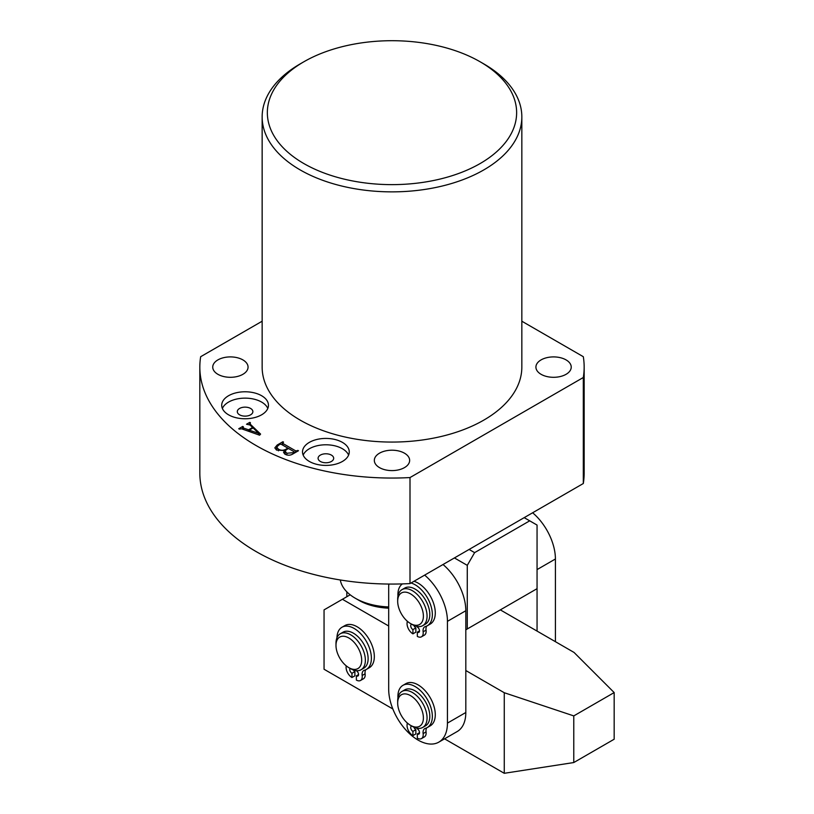 <?xml version="1.0" encoding="UTF-8"?>
<svg xmlns="http://www.w3.org/2000/svg" width="814" height="814" viewBox="0 0 814 814"><rect width="100%" height="100%" fill="white"/><g stroke="black" fill="none" stroke-linecap="round" stroke-linejoin="round"><path stroke-width="1.22" d="M379.507 467.612A17.654 10.195 180 0 1 374.328 460.398A17.654 10.195 180 0 1 385.236 450.976A17.654 10.195 180 0 1 404.477 453.195A17.654 10.195 180 0 1 409.646 460.398A17.654 10.195 180 0 1 398.748 469.82A17.654 10.195 180 0 1 379.507 467.612M541.096 374.318A17.654 10.195 180 0 1 535.917 367.104A17.654 10.195 180 0 1 546.825 357.682A17.654 10.195 180 0 1 566.066 359.9A17.654 10.195 180 0 1 571.235 367.104A17.654 10.195 180 0 1 560.337 376.526A17.654 10.195 180 0 1 541.096 374.318M217.918 374.318A17.654 10.195 180 0 1 212.739 367.104A17.654 10.195 180 0 1 223.647 357.682A17.654 10.195 180 0 1 242.887 359.9A17.654 10.195 180 0 1 248.056 367.104A17.654 10.195 180 0 1 237.159 376.526A17.654 10.195 180 0 1 217.918 374.318M342.409 442.378A23.372 13.492 0 0 0 316.941 439.448A23.372 13.492 0 0 0 302.513 451.923A23.372 13.492 0 0 0 309.361 461.457A23.372 13.492 0 0 0 334.829 464.387A23.372 13.492 0 0 0 349.257 451.923A23.372 13.492 0 0 0 342.409 442.378M348.596 455.097A23.372 13.492 0 0 0 342.409 448.738A23.372 13.492 0 0 0 319.566 445.289A23.372 13.492 0 0 0 303.174 455.097M331.39 455.097A7.794 4.497 0 0 0 322.904 454.12A7.794 4.497 0 0 0 318.091 458.282A7.794 4.497 0 0 0 320.38 461.457A7.794 4.497 0 0 0 328.866 462.433A7.794 4.497 0 0 0 333.679 458.282A7.794 4.497 0 0 0 331.39 455.097M261.62 395.726A23.372 13.492 0 0 0 236.141 392.806A23.372 13.492 0 0 0 221.713 405.27A23.372 13.492 0 0 0 228.561 414.814A23.372 13.492 0 0 0 254.029 417.735A23.372 13.492 0 0 0 268.457 405.27A23.372 13.492 0 0 0 261.62 395.726M267.806 408.455A23.372 13.492 0 0 0 261.62 402.085A23.372 13.492 0 0 0 238.777 398.636A23.372 13.492 0 0 0 222.375 408.455M250.6 408.455A7.794 4.497 0 0 0 242.104 407.478A7.794 4.497 0 0 0 237.301 411.63A7.794 4.497 0 0 0 239.581 414.814A7.794 4.497 0 0 0 248.067 415.791A7.794 4.497 0 0 0 252.879 411.63A7.794 4.497 0 0 0 250.6 408.455M303.846 163.553A124.654 71.968 0 0 0 480.128 163.553A124.654 71.968 0 0 0 480.128 61.783L483.801 63.899A129.843 74.959 180 0 1 521.835 116.911A129.843 74.959 180 0 1 441.676 186.162A129.843 74.959 180 0 1 300.173 169.912A129.843 74.959 180 0 1 262.149 116.911A129.843 74.959 180 0 1 300.173 63.899L303.846 61.783A124.654 71.968 0 0 0 303.846 163.553M262.149 116.911L262.149 367.104A129.843 74.959 0 0 0 300.173 420.116A129.843 74.959 0 0 0 441.676 436.365A129.843 74.959 0 0 0 521.835 367.104L521.835 116.911M243.01 427.024L243.478 428.022L248.545 429.823L252.594 427.492L249.949 424.959L246.52 424.247L249.776 422.364L250.427 422.741L250.142 424.063L260.592 434.096L259.595 435.195L241.585 428.805L239.377 429.12L238.736 428.744L242.735 426.434L243.376 426.811L242.572 427.472L242.572 429.161M250.152 422.904L250.142 425.142M262.149 321.215L200.671 356.705A192.165 110.948 0 0 0 199.827 367.104A192.165 110.948 0 0 0 410.002 477.564L583.312 377.503A192.165 110.948 0 0 0 584.157 367.104A192.165 110.948 0 0 0 583.312 356.705L521.835 321.215M276.485 450.04L274.827 447.873L277.187 445.024L282.885 441.737L283.537 442.114L282.743 443.396L295.584 450.814L298.473 450.732L293.091 453.836C290.567 455.464 287.932 455.616 285.154 454.293L283.557 452.442L284.462 450.569L276.485 450.04M282.814 442.521L282.743 445.146M199.827 367.104L199.827 473.117A192.165 110.948 0 0 0 410.002 583.577L583.312 483.516A192.165 110.948 0 0 0 584.157 473.117L584.157 367.104M410.002 477.564L410.002 583.577M583.312 377.503L583.312 483.516M483.801 63.899L480.128 61.783A124.654 71.968 0 0 0 303.846 61.783M243.478 429.477L243.478 428.022M248.545 431.278L248.545 429.823M252.594 428.235L252.594 427.492M249.776 423.28L249.776 422.364M242.735 427.218L242.735 426.434M249.267 430.158L258.781 433.394L253.093 427.95L249.267 430.158L249.267 431.532M258.577 434.839L258.577 433.475M258.781 434.91L258.781 433.394M277.187 445.919L277.187 445.024M282.885 442.48L282.885 441.737M295.584 452.401L295.584 450.814M297.212 451.455L297.212 450.712M297.822 451.109L297.822 450.356M284.462 453.836L284.462 450.569M279.701 444.322L276.648 447.059L278.419 449.155C280.84 450.58 283.303 450.63 285.806 449.297L287.861 448.107L281.217 444.271L279.701 444.322M287.861 448.86L287.861 448.107M285.806 450.101L285.806 449.297M278.419 450.844L278.419 449.155M286.243 449.796L285.205 451.373L286.854 453.276L294.007 452.564L294.078 451.699L288.512 448.483L286.243 449.796M286.854 455.016L286.854 453.276M294.007 453.306L294.078 451.699M292.959 453.917L292.959 453.164M359.605 667.144A18.183 10.49 -120 0 0 355.86 644.444A18.183 10.49 -120 0 0 338.075 638.491A18.183 10.49 -120 0 0 335.989 645.4A18.183 10.49 -120 0 0 348.84 667.663A18.183 10.49 -120 0 0 359.605 667.144M335.989 645.4L335.989 643.274A20.777 11.996 60 0 1 338.37 635.388A20.777 11.996 60 0 1 340.283 633.77A20.777 11.996 60 0 1 359.93 643.935A20.777 11.996 60 0 1 362.983 668.131A20.777 11.996 60 0 1 361.06 669.749A20.777 11.996 60 0 1 350.671 668.721L348.84 667.663M340.283 633.77L343.04 632.183A20.777 11.996 60 0 1 362.688 642.338A20.777 11.996 60 0 1 365.73 666.544A20.777 11.996 60 0 1 363.817 668.162L361.06 669.749M340.303 579.985A51.933 29.986 0 0 0 355.26 598.219A51.933 29.986 0 0 0 388.685 606.939M388.685 608.18A46.744 26.984 180 0 1 358.933 600.345L355.26 598.219M346.835 596.723L346.835 591.839M388.838 584.055A41.555 23.993 -120 0 0 388.685 587.403L388.685 689.183A41.555 23.993 -120 0 0 418.06 740.068A41.555 23.993 -120 0 0 438.838 742.124A41.555 23.993 -120 0 0 447.446 723.107L447.446 621.336A41.555 23.993 -120 0 0 424.664 575.122M438.838 742.124L457.203 731.532A41.555 23.993 -120 0 0 465.812 712.504L465.812 610.734A41.555 23.993 -120 0 0 443.019 564.519M465.812 670.522L504.263 692.724L504.263 773.3L573.778 762.545L614.173 739.224L614.173 692.572L574.043 652.441L500.325 609.879M504.263 692.724L573.778 715.903L573.778 762.545M573.778 715.903L614.173 692.572M350.173 594.8L324.053 609.879L324.053 669.25L392.836 708.963M342.409 599.277L388.685 625.997M444.556 738.827L504.263 773.3M415.13 597.507A18.183 10.49 -120 0 0 397.68 601.292A18.183 10.49 -120 0 0 405.942 619.922A18.183 10.49 -120 0 0 410.541 623.555A18.183 10.49 -120 0 0 423.178 618.711A18.183 10.49 -120 0 0 415.13 597.507M397.68 601.292L397.68 599.175A20.777 11.996 60 0 1 401.984 589.662A20.777 11.996 60 0 1 417.623 594.851A20.777 11.996 60 0 1 422.761 625.651A20.777 11.996 60 0 1 412.372 624.623L410.541 623.555M401.984 589.662L404.741 588.074A20.777 11.996 60 0 1 420.38 593.253A20.777 11.996 60 0 1 425.519 624.053L422.761 625.651M404.914 720.594A18.183 10.49 -120 0 0 410.541 725.335A18.183 10.49 -120 0 0 423.066 721.051A18.183 10.49 -120 0 0 416.158 700.386A18.183 10.49 -120 0 0 397.68 703.072A18.183 10.49 -120 0 0 404.914 720.594M397.68 703.072L397.68 700.956A20.777 11.996 60 0 1 401.984 691.442A20.777 11.996 60 0 1 418.793 697.883A20.777 11.996 60 0 1 422.761 727.421A20.777 11.996 60 0 1 412.372 726.393L410.541 725.335M401.984 691.442L404.741 689.855A20.777 11.996 60 0 1 421.55 696.296A20.777 11.996 60 0 1 425.519 725.834L422.761 727.421M532.631 512.779A41.555 23.993 60 0 1 555.413 558.994L555.413 641.686M555.413 558.994L537.057 569.596L537.057 631.084M350.051 668.365A3.114 1.801 -120 0 0 349.755 669.464A3.114 1.801 -120 0 0 351.963 673.29L354.894 671.591L354.894 675.834L351.963 677.523A8.313 4.803 60 0 1 346.082 667.348A8.313 4.803 60 0 1 346.164 666.259A8.313 4.803 -120 0 0 346.225 665.842M336.945 637.789A24.359 14.062 60 0 1 341.982 627.248A24.359 14.062 60 0 1 360.755 633.78A24.359 14.062 60 0 1 371.388 658.292A24.359 14.062 60 0 1 366.341 669.444A24.359 14.062 60 0 1 364.448 670.237A8.313 4.803 -120 0 0 363.797 670.512A8.313 4.803 -120 0 0 362.077 674.318A8.313 4.803 -120 0 0 362.159 675.498A8.313 4.803 60 0 1 360.521 680.484A8.313 4.803 60 0 1 356.369 680.066L356.369 675.834A3.114 1.801 -120 0 0 357.926 675.986A3.114 1.801 -120 0 0 358.404 673.483A3.114 1.801 -120 0 0 356.369 670.746L356.369 670.685M341.982 627.248L344.922 625.559A24.359 14.062 60 0 1 363.695 632.081A24.359 14.062 60 0 1 374.328 656.593A24.359 14.062 60 0 1 369.281 667.745L366.341 669.444M365.761 669.749A8.313 4.803 -120 0 0 365.018 672.618A8.313 4.803 -120 0 0 365.099 673.799A8.313 4.803 60 0 1 363.461 678.784L360.521 680.484M356.369 675.834L358.567 674.562M351.963 673.29L351.963 677.523M353.368 669.993A3.114 1.801 -120 0 0 354.894 671.591M411.711 726.017A3.114 1.801 -120 0 0 411.365 726.139A3.114 1.801 -120 0 0 410.724 727.563A3.114 1.801 -120 0 0 412.922 731.379L415.862 729.69L415.862 733.923L412.922 735.622A8.313 4.803 60 0 1 407.051 725.447A8.313 4.803 60 0 1 407.132 724.358A8.313 4.803 -120 0 0 407.204 722.903M397.944 697.913A24.359 14.062 60 0 1 397.904 696.499A24.359 14.062 60 0 1 402.95 685.347A24.359 14.062 60 0 1 421.723 691.869A24.359 14.062 60 0 1 432.356 716.391A24.359 14.062 60 0 1 427.309 727.533A24.359 14.062 60 0 1 425.407 728.337A8.313 4.803 -120 0 0 424.766 728.611A8.313 4.803 -120 0 0 423.046 732.407A8.313 4.803 -120 0 0 423.127 733.597A8.313 4.803 60 0 1 421.489 738.583A8.313 4.803 60 0 1 417.328 738.166L417.328 733.923A3.114 1.801 -120 0 0 418.884 734.086A3.114 1.801 -120 0 0 419.363 731.583A3.114 1.801 -120 0 0 417.328 728.835L417.328 728.265M402.95 685.347L405.891 683.648A24.359 14.062 60 0 1 424.654 690.18A24.359 14.062 60 0 1 435.287 714.692A24.359 14.062 60 0 1 430.24 725.844L427.309 727.533M426.719 727.848A8.313 4.803 -120 0 0 425.976 730.718A8.313 4.803 -120 0 0 426.058 731.898A8.313 4.803 60 0 1 424.42 736.884L421.489 738.583M417.328 733.923L419.536 732.651M412.922 731.379L412.922 735.622M413.909 727.187A3.114 1.801 -120 0 0 415.862 729.69M411.711 624.236A3.114 1.801 -120 0 0 411.365 624.358A3.114 1.801 -120 0 0 410.724 625.793A3.114 1.801 -120 0 0 412.922 629.609L415.862 627.909L415.862 632.152L412.922 633.852A8.313 4.803 60 0 1 407.051 623.666A8.313 4.803 60 0 1 407.132 622.578A8.313 4.803 -120 0 0 407.204 621.123M397.944 596.133A24.359 14.062 60 0 1 397.904 594.719A24.359 14.062 60 0 1 402.421 583.903M411.029 582.987A24.359 14.062 60 0 1 432.356 614.611A24.359 14.062 60 0 1 427.309 625.763A24.359 14.062 60 0 1 425.407 626.556A8.313 4.803 -120 0 0 424.766 626.831A8.313 4.803 -120 0 0 423.046 630.636A8.313 4.803 -120 0 0 423.127 631.817A8.313 4.803 60 0 1 421.489 636.802A8.313 4.803 60 0 1 417.328 636.395L417.328 632.152A3.114 1.801 -120 0 0 418.884 632.305A3.114 1.801 -120 0 0 419.363 629.812A3.114 1.801 -120 0 0 417.328 627.065L417.328 626.485M413.97 581.288A24.359 14.062 60 0 1 435.287 612.911A24.359 14.062 60 0 1 430.24 624.063L427.309 625.763M426.719 626.068A8.313 4.803 -120 0 0 425.976 628.937A8.313 4.803 -120 0 0 426.058 630.117A8.313 4.803 60 0 1 424.42 635.103L421.489 636.802M417.328 632.152L419.536 630.881M412.922 629.609L412.922 633.852M413.909 625.417A3.114 1.801 -120 0 0 415.862 627.909M469.108 549.45L474.623 552.635L467.277 565.354L467.277 628.968L537.057 588.675L537.057 525.071L529.711 520.828L474.623 552.635M529.711 520.828L524.196 517.653M467.277 565.354L454.426 557.936M465.812 629.812L467.277 628.968M447.446 723.107L465.812 712.504M447.446 621.336L465.812 610.734M362.159 675.498L365.099 673.799M423.127 733.597L426.058 731.898M423.127 631.817L426.058 630.117M249.735 423.453L249.735 424.776M282.377 442.989L282.377 444.943M276.648 447.059L276.648 450.132M285.205 451.373L285.205 454.324M294.393 452.085L294.393 453.083"/></g></svg>
